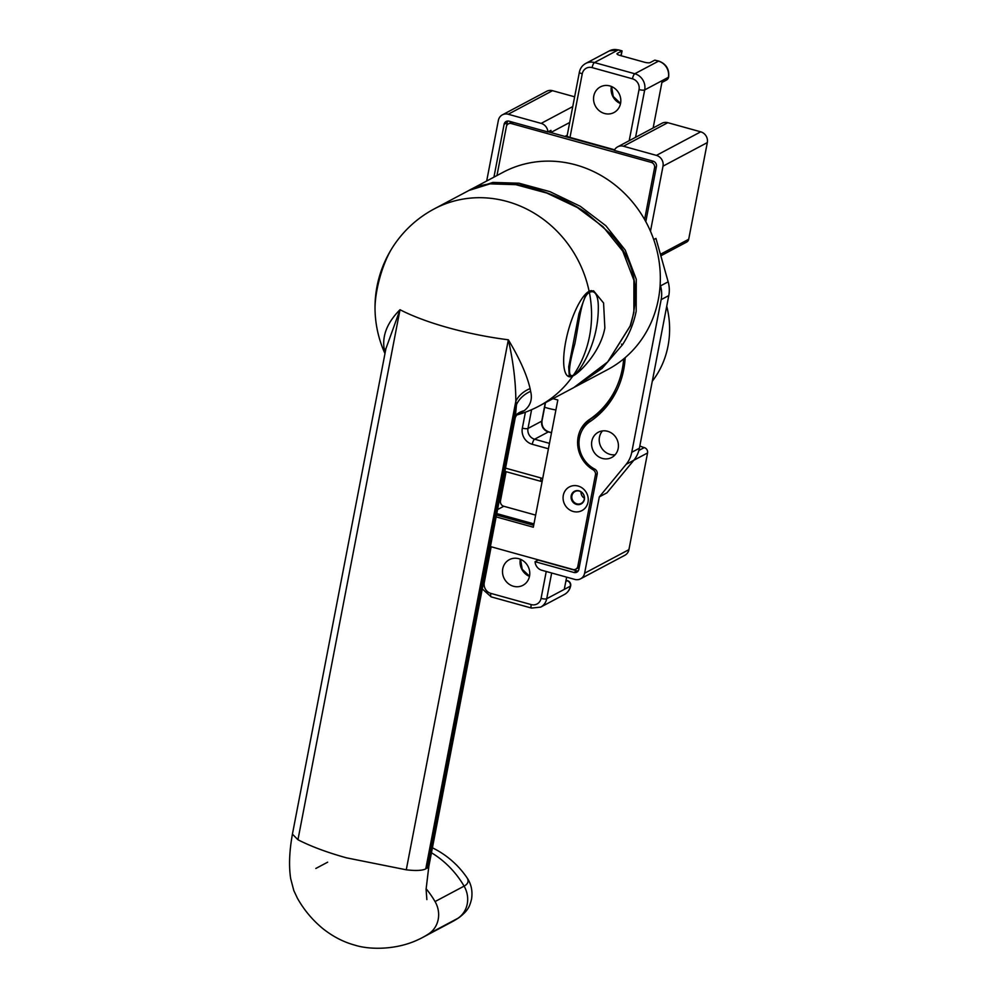 <?xml version="1.0" encoding="UTF-8"?>
<svg xmlns="http://www.w3.org/2000/svg" width="998" height="998" viewBox="0 0 998 998"><rect width="100%" height="100%" fill="white"/><g stroke="black" fill="none" stroke-linecap="round" stroke-linejoin="round"><path stroke-width="1.5" d="M633.88 312.486L633.917 280.288L622.74 251.109L603.104 226.783L577.293 207.497L546.854 193.076L515.866 184.667L490.043 183.857L468.91 190.456C480.874 183.158 505.786 179.565 534.629 188.834C553.316 194.311 570.482 202.27 586.113 212.711L610.813 234.131C634.416 259.817 640.953 290.368 630.399 325.772A4.466 0.861 -160.1 0 1 630.175 325.934L633.88 312.486M604.85 327.918C600.846 350.909 580.923 371.98 572.815 376.059A44.66 13.024 -74.5 0 1 569.035 376.695A44.66 13.024 -74.5 0 1 565.691 341.79A44.66 13.024 -74.5 0 1 589.144 291.266L593.561 290.805L603.578 302.993L604.85 327.918M598.313 307.122A43.538 12.687 105.5 0 0 589.381 292.451C581.31 296.394 579.277 321.867 574.811 343.936C568.224 367.775 567.775 378.167 573.463 375.123A43.538 12.687 105.5 0 0 582.146 365.343A111.651 111.651 0 0 0 598.313 307.122L598.313 307.122C598.338 297.828 596.33 292.439 592.301 290.917A44.211 12.887 -74.5 0 0 589.107 291.279A111.651 102.931 -118 0 0 507.071 201.471A111.651 102.931 -118 0 0 434.23 208.906A111.651 111.651 0 0 0 392.127 248.065A44.66 13.024 105.5 0 0 377.069 289.42A44.66 13.024 105.5 0 0 375.036 309.654A111.651 111.651 0 0 0 384.979 353.579M426.096 888.707A89.321 82.335 -118 0 1 435.053 901.568A24.563 22.642 -118 0 1 428.866 933.741A89.321 82.335 -118 0 1 422.453 937.559A89.321 82.335 -118 0 1 417.825 939.829C396.318 949.971 369.659 949.934 354.714 945.106C343.387 942.012 332.721 936.473 322.716 928.502C312.324 919.882 303.879 909.764 297.354 898.113L293.811 890.565L290.68 878.639C288.746 866.015 289.333 851.182 292.426 834.153L297.953 839.742C310.802 846.354 326.945 852.392 346.393 857.818L406.273 869.807C415.642 870.917 422.142 870.618 425.772 868.909L428.841 866.364L515.267 417.563L516.49 404.602A26.796 22.492 167.4 0 1 530.637 391.341C532.583 399.312 530.449 405.762 524.212 410.677L516.415 414.881M427.231 868.135L516.49 404.602A97.542 28.443 -74.5 0 1 515.829 401.208C515.804 382.359 513.309 361.887 508.344 339.794C519.733 358.793 526.981 375.061 530.1 388.596A78.655 22.942 105.5 0 0 530.637 391.341M385.116 352.855L384.567 350.785A78.655 22.942 -74.5 0 1 384.043 348.053C382.296 334.891 387.623 322.117 400.011 309.717L385.927 348.639L292.426 834.128M516.24 415.143A111.651 111.651 0 0 0 539.082 406.061L573.763 387.611L607.682 361.925L630.175 325.934M428.866 933.741L457.895 918.297A64.683 16.504 10.9 0 0 458.968 917.661L458.968 917.661A89.321 89.321 0 0 1 451.483 922.127A89.321 82.335 -118 0 0 457.895 918.297A24.563 22.642 -118 0 0 464.095 886.124A64.683 16.504 10.9 0 0 466.727 877.342L466.727 877.342C471.206 883.642 472.803 890.927 471.543 899.186C469.709 905.66 468.998 909.976 458.968 917.661M385.39 351.396A26.796 21.682 -9.3 0 0 384.043 348.053M385.228 352.219A26.796 22.492 -12.6 0 0 384.567 350.785M515.267 417.563L517.201 413.958A26.796 22.605 -126.7 0 1 524.212 410.677M425.772 868.909L515.829 401.208A26.796 21.682 170.7 0 1 530.1 388.596M470.145 189.82L492.862 182.434L519.022 183.208L549.898 191.628L580.225 206.262L605.823 225.71L625.235 250.099L636.262 279.265L636.175 311.264C633.83 323.103 629.301 334.23 622.577 344.647L602.068 368.412L574.96 386.974M471.368 189.158L502.992 172.33A111.651 102.931 62 0 1 616.527 186.177A111.651 102.931 62 0 1 658.331 299.475A111.651 102.931 62 0 1 607.844 369.485L576.208 386.313M582.146 365.343L582.146 365.343C579.052 370.458 576.046 373.813 573.114 375.423L569.247 376.296L568.71 366.827L578.977 313.609L586.3 293.375M375.023 308.756A43.538 12.687 -74.5 0 1 375.011 307.846L375.011 307.846A43.538 12.687 -74.5 0 1 391.179 249.612L391.179 249.612A43.538 12.687 -74.5 0 1 391.653 248.839L391.179 249.612A111.651 111.651 0 0 0 375.011 307.846L375.023 308.756M571.929 495.744A6.699 6.175 -118 0 0 581.248 503.379A6.699 6.175 -118 0 0 581.772 492.376A6.699 6.175 -118 0 0 571.929 495.744M580.986 491.814A6.699 6.175 -118 0 0 584.391 498.227M538.122 559.803A8.932 8.233 62 0 0 538.134 560.065L535.078 561.687L573.925 572.478A4.466 4.117 -118 0 0 578.852 569.371L597.191 474.15A4.466 4.117 -118 0 0 594.733 469.097A27.695 25.524 62 0 1 579.127 445.894A27.695 25.524 62 0 1 589.955 421.643A89.196 82.223 -118 0 0 623.7 369.647A89.196 82.223 -118 0 0 625.172 357.658M591.826 441.203A14.296 13.174 -118 0 0 597.178 455.712A14.296 13.174 -118 0 0 611.712 457.483A14.296 13.174 -118 0 0 618.174 448.526A14.296 13.174 -118 0 0 612.822 434.018A14.296 13.174 -118 0 0 598.289 432.246A14.296 13.174 -118 0 0 591.826 441.203M602.48 430.911A14.296 13.174 -118 0 0 599.461 437.149A14.296 13.174 -118 0 0 615.155 454.751M572.752 106.586L541.153 123.39A8.932 8.233 -118 0 1 547.902 131.961L550.958 130.339A8.932 8.233 62 0 1 550.809 132.534L569.696 122.492M507.857 121.032A4.466 4.117 -118 0 0 507.171 122.654L506.497 126.185M567.251 135.204L564.918 136.452M645.806 221.681L656.422 166.566A4.466 4.117 -118 0 0 653.129 161.177L614.281 150.399A8.932 8.233 -118 0 1 617.65 146.843A8.932 8.233 -118 0 1 623.476 146.244L656.41 155.389A8.932 8.233 -118 0 1 663.009 166.155L650.471 231.249M535.078 561.687A8.932 8.233 -118 0 0 541.827 570.27L574.748 579.401A8.932 8.233 -118 0 0 580.587 578.815A8.932 8.233 -118 0 0 584.616 573.214L599.311 496.892L626.158 464.332A29.029 26.759 -118 0 0 631.759 452.294L661.15 299.649A29.029 26.759 -118 0 0 660.526 285.877L660.165 284.592M599.311 496.892L606.959 492.825L633.805 460.265A29.029 26.759 -118 0 0 639.394 448.227L668.785 295.583A29.029 26.759 -118 0 0 668.161 281.823L655.948 238.41L653.727 239.595M580.587 578.815L624.898 555.25A8.932 8.233 -118 0 0 628.927 549.649L647.552 452.967L626.158 464.332M541.153 123.39L508.219 114.246A8.932 8.233 -118 0 0 502.393 114.845A8.932 8.233 -118 0 0 498.351 120.446L486.687 181M574.636 96.818L552.53 90.681A8.932 8.233 -118 0 0 546.704 91.28L502.393 114.845M660.414 254.303L688.695 239.271L707.32 142.589A8.932 8.233 -118 0 0 700.721 131.823L667.787 122.679A8.932 8.233 -118 0 0 661.961 123.278L617.65 146.843M638.87 450.447L644.246 447.591A27.695 25.524 62 0 1 639.843 445.931M644.246 447.591A4.466 4.117 62 0 1 647.552 452.967M688.695 239.271A4.466 4.117 62 0 1 686.686 242.065L660.838 255.812M652.293 381.211A89.196 82.223 -118 0 0 666.739 306.236M547.902 131.961L509.055 121.182A4.466 4.117 -118 0 0 504.115 124.276L493.935 177.145M538.134 560.065L576.981 570.844A4.466 4.117 -118 0 0 578.166 571.006M620.556 103.43A14.508 13.386 62 0 1 613.995 112.525A14.508 13.386 62 0 1 599.237 110.728A14.508 13.386 62 0 1 593.798 95.995A14.508 13.386 62 0 1 600.359 86.901A14.508 13.386 62 0 1 615.117 88.697A14.508 13.386 62 0 1 620.556 103.43L613.246 96.482L611.599 86.552M661.899 82.485L666.365 80.114A4.466 4.117 -118 0 0 668.373 77.308L662.273 80.564L653.141 127.969M621.143 55.738L622.078 50.886L618.136 49.962L594.459 62.562L634.79 73.752L658.48 61.165L654.775 60.13L650.197 62.575A4.466 1.135 -169.1 0 1 644.546 62.238L619.845 55.389A4.466 1.135 -169.1 0 1 616.989 53.73A4.466 1.135 -169.1 0 1 617.263 53.43L617.126 54.104M620.943 55.688L621.841 50.998L617.263 53.43M614.593 149.787L569.995 137.412A4.466 1.135 -169.1 0 1 567.138 135.753L579.389 72.143A4.466 1.135 10.9 0 0 582.246 73.802L569.995 137.412M654.775 60.13L658.855 61.103C666.165 63.884 669.433 69.186 668.648 77.008A4.466 1.135 10.9 0 1 668.373 77.308A13.398 12.35 -118 0 0 658.48 61.165A4.466 1.297 -74.5 0 1 658.855 61.103M544.634 407.234A75.923 69.985 -118 0 0 555.898 409.941M588.009 502.181A13.398 12.35 62 0 1 573.201 511.475A13.398 12.35 62 0 1 563.309 495.332A13.398 12.35 62 0 1 578.104 486.038A13.398 12.35 62 0 1 588.009 502.181M571.205 495.794A7.148 6.587 -118 0 0 581.148 503.928A7.148 6.587 -118 0 0 581.709 492.201A7.148 6.587 -118 0 0 571.205 495.794M574.599 491.228A7.148 6.587 -118 0 0 581.298 503.84M582.221 430.126A29.79 27.457 62 0 1 591.851 418.249A87.088 80.277 -118 0 0 617.562 388.921M490.417 546.567L572.877 569.459A4.466 4.117 -118 0 0 577.817 566.365L595.444 474.799A4.466 4.117 -118 0 0 593.186 469.858A29.79 27.457 62 0 1 578.141 436.912A29.79 27.457 62 0 1 589.406 419.547A87.088 80.277 -118 0 0 623.675 358.906M644.608 219.51L654.563 167.789A4.466 4.117 -118 0 0 651.27 162.4L511.313 123.552A4.466 4.117 -118 0 0 506.385 126.646L496.967 175.536M496.131 516.889L533.319 527.206L557.82 399.998L552.992 398.664M512.386 122.105A4.466 4.117 -118 0 0 510.851 122.542L508.406 123.839M614.381 150.187L548.189 131.811M575.796 569.159L578.241 567.862A4.466 4.117 -118 0 0 579.302 567.014M496.493 515.005L533.681 525.322M502.755 568.773A14.508 13.386 62 0 1 509.317 559.678A14.508 13.386 62 0 1 524.075 561.475A14.508 13.386 62 0 1 529.514 576.208A14.508 13.386 62 0 1 522.952 585.302A14.508 13.386 62 0 1 508.194 583.506A14.508 13.386 62 0 1 502.755 568.773M566.639 577.156L564.282 589.381L570.394 586.138A4.466 4.117 -118 0 0 567.101 580.749L566.003 580.449M506.098 471.692L500.472 500.884A4.466 4.117 -118 0 0 503.778 506.26L535.652 515.118M297.953 839.742L400.011 309.717A111.651 28.493 10.9 0 0 448.464 327.793A111.651 28.493 10.9 0 0 508.344 339.794L406.273 869.807M539.082 406.061A111.651 102.931 -118 0 0 572.815 376.059M435.053 901.568L464.095 886.124A89.321 82.335 -118 0 0 431.46 852.754M315.83 868.472L327.656 862.185M622.577 344.647L621.48 344.123M573.114 375.423A1.11 1.035 -118 0 0 573.463 375.123A111.651 102.931 -118 0 0 589.381 292.451A1.11 1.035 -118 0 0 588.62 291.566M668.785 295.583L661.15 299.649M668.161 281.823L660.526 285.877M639.394 448.227L631.759 452.294M628.927 549.649L584.616 573.214M552.53 90.681L508.219 114.246M667.787 122.679L623.476 146.244M700.721 131.823L656.41 155.389M707.32 142.589L663.009 166.155M576.981 570.844L573.925 572.478M507.171 122.654L504.115 124.276M620.519 103.605A14.508 13.386 62 0 1 611.375 86.651A14.508 13.386 62 0 1 611.412 86.477M629.202 140.693L639.044 89.57A8.932 8.233 -118 0 0 632.445 78.805L592.113 67.615A8.932 8.233 -118 0 0 582.246 73.802M662.273 80.564L644.696 89.907L635.564 137.312M622.078 50.886L618.523 49.9A4.466 1.297 -74.5 0 0 618.136 49.962A13.398 12.35 -118 0 0 609.404 50.861L585.714 63.448A13.398 12.35 62 0 1 594.459 62.562A4.466 1.297 105.5 0 0 592.113 67.615M632.445 78.805A4.466 1.297 105.5 0 1 634.79 73.752A13.398 12.35 62 0 1 644.696 89.907A4.466 1.135 -169.1 0 1 639.044 89.57M589.406 419.547L591.851 418.249M577.817 566.365L579.613 565.404M595.444 474.799L597.241 473.838M593.186 469.858L594.671 469.072M654.563 167.789L656.372 166.828M651.27 162.4L653.403 161.264M511.313 123.552L513.459 122.405M529.476 576.382A14.508 13.386 62 0 1 520.332 559.429A14.508 13.386 62 0 1 520.37 559.254M491.166 546.767L484.267 582.632A8.932 8.233 -118 0 0 490.866 593.398L531.198 604.588A8.932 8.233 -118 0 0 541.066 598.401L546.243 571.492M505.524 468.124L540.928 477.955A8.932 8.233 62 0 1 542.663 478.653M548.426 448.776L532.246 444.285A13.398 12.35 62 0 1 522.341 428.13L525.41 412.186M531.597 409.679L527.992 428.454L541.739 421.144L545.282 402.755M551.495 432.795L548.339 431.909L534.591 439.22L549.461 443.361M551.669 573.002L546.717 598.725L564.282 589.381M503.778 506.26L497.54 509.579M496.767 513.596L533.481 523.788A4.466 1.297 105.5 0 0 532.47 524.998M500.472 500.884L499.075 501.632M565.816 581.435L567.101 580.749A4.466 1.297 -74.5 0 1 567.475 580.686L566.041 580.287M541.066 598.401A4.466 1.135 -169.1 0 0 546.717 598.725A13.398 12.35 62 0 1 540.654 607.133L564.332 594.534A13.398 12.35 -118 0 0 570.394 586.138A4.466 1.135 -169.1 0 0 570.669 585.838A4.466 4.466 0 0 0 567.475 580.686M548.713 431.847A4.466 1.297 -74.5 0 0 548.339 431.909A8.932 8.233 62 0 1 541.739 421.144A4.466 1.135 10.9 0 0 542.014 420.844C541.552 426.258 543.785 429.926 548.713 431.847L551.532 432.633M522.341 428.13A4.466 1.135 10.9 0 0 527.992 428.454A8.932 8.233 -118 0 0 534.591 439.22A4.466 1.297 105.5 0 0 532.246 444.285M490.866 593.398A4.466 1.297 -74.5 0 0 491.191 596.879L531.535 608.081A4.466 1.297 -74.5 0 1 531.198 604.588M483.519 582.395A4.466 1.135 10.9 0 0 484.267 582.632M540.928 477.955A4.466 1.297 105.5 0 0 541.265 481.448L504.901 471.355M468.91 190.468L434.23 208.906M428.841 866.364L426.084 889.33L426.882 899.61M466.727 877.342A89.321 89.321 0 0 0 432.408 847.801M422.453 937.559L451.483 922.127M630.399 325.772L607.745 361.925L577.854 385.353M471.318 189.183L470.108 189.845M592.301 290.917L591.178 290.605M569.247 376.296L567.375 375.772M666.365 80.114A4.466 4.466 0 0 0 668.648 77.008M609.404 50.861L618.523 49.9M579.389 72.143C580.212 68.251 582.321 65.357 585.714 63.448M529.514 576.183L522.204 569.259L520.557 559.329M564.332 594.534C567.737 592.625 569.846 589.731 570.669 585.838M545.519 402.631L542.014 420.844M531.535 608.081L540.654 607.133M491.191 596.879L482.271 588.92M542.064 481.76L541.265 481.448"/></g></svg>
